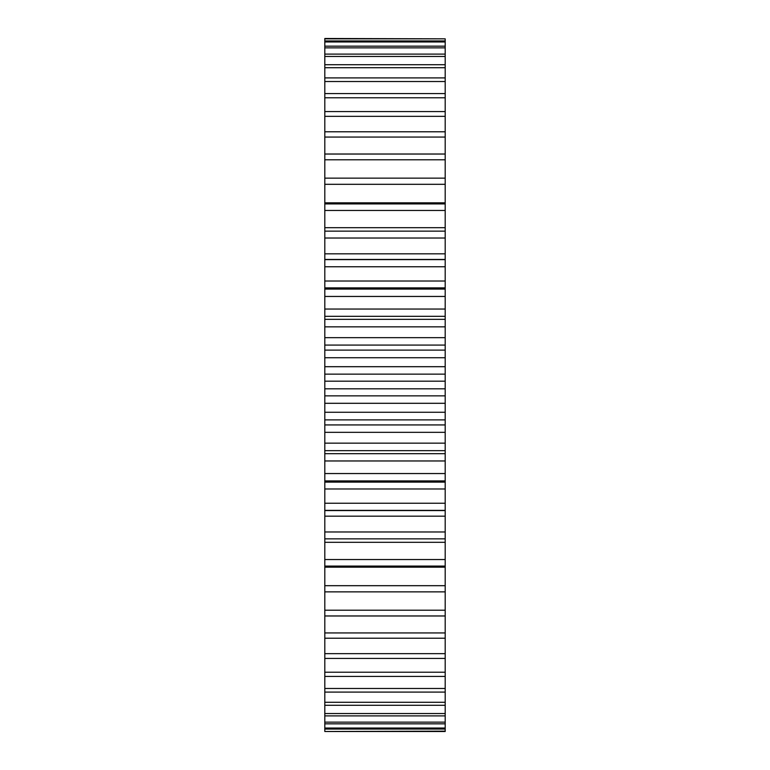 <?xml version="1.0" encoding="UTF-8"?>
<svg xmlns="http://www.w3.org/2000/svg" width="770" height="770" viewBox="0 0 770 770"><rect width="100%" height="100%" fill="white"/><g stroke="black" fill="none" stroke-linecap="round" stroke-linejoin="round"><path stroke-width="1.16" d="M324.805 38.846L445.195 38.846L324.805 38.5L324.805 381.179L445.195 381.179L445.195 731.5L324.805 731.5L445.195 731.154M324.805 381.179L324.805 388.821L445.195 388.821M324.805 374.143L445.195 374.143L445.195 381.179M324.805 388.821L324.805 395.857L445.195 395.857M324.805 395.857L324.805 731.154M445.195 38.846L445.195 374.143M324.805 366.693L445.195 366.693M324.805 403.307L445.195 403.307M324.805 357.732L445.195 357.732M324.805 412.268L445.195 412.268M324.805 350.119L445.195 350.119M324.805 419.881L445.195 419.881M324.805 345.075L445.195 345.075M324.805 424.925L445.195 424.925M324.805 337.674L445.195 337.674M324.805 432.326L445.195 432.326M324.805 326.855L445.195 326.855M324.805 443.145L445.195 443.145M324.805 319.338L445.195 319.338M324.805 450.662L445.195 450.662M324.805 316.316L445.195 316.316M324.805 453.684L445.195 453.684M324.805 309.039L445.195 309.039M324.805 460.961L445.195 460.961M324.805 296.45L445.195 296.45M324.805 473.55L445.195 473.55M324.805 289.087L445.195 289.087M324.805 480.913L445.195 480.913M324.805 281.021L445.195 281.021M324.805 488.979L445.195 488.979M324.805 266.767L445.195 266.767M324.805 503.234L445.195 503.234M324.805 259.615L445.195 259.615M324.805 510.385L445.195 510.385M324.805 253.831L445.195 253.831M324.805 516.169L445.195 516.169M324.805 238.026L445.195 238.026M324.805 531.974L445.195 531.974M324.805 231.144L445.195 231.144M324.805 538.856L445.195 538.856M324.805 227.699L445.195 227.699M324.805 542.301L445.195 542.301M324.805 210.47L445.195 210.47M324.805 559.53L445.195 559.53M324.805 203.915L445.195 203.915M324.805 566.085L445.195 566.085M324.805 202.837L445.195 202.837M324.805 567.163L445.195 567.163M324.805 184.319L445.195 184.319M324.805 585.681L445.195 585.681M324.805 178.14L445.195 178.14M324.805 591.861L445.195 591.861M324.805 159.785L445.195 159.785M324.805 610.215L445.195 610.215M324.805 154.029L445.195 154.029M324.805 615.971L445.195 615.971M324.805 137.06L445.195 137.06M324.805 632.94L445.195 632.94M324.805 131.785L445.195 131.785M324.805 638.215L445.195 638.215M324.805 116.337L445.195 116.337M324.805 653.663L445.195 653.663M324.805 111.573L445.195 111.573M324.805 658.427L445.195 658.427M324.805 97.78L445.195 97.78M324.805 672.22L445.195 672.22M324.805 93.565L445.195 93.565M324.805 676.435L445.195 676.435M324.805 81.524L445.195 81.524M324.805 688.476L445.195 688.476M324.805 77.905L445.195 77.905M324.805 692.095L445.195 692.095M324.805 67.722L445.195 67.722M324.805 702.279L445.195 702.279M324.805 64.718L445.195 64.718M324.805 705.282L445.195 705.282M324.805 56.47L445.195 56.47M324.805 713.53L445.195 713.53M324.805 54.112L445.195 54.112M324.805 715.888L445.195 715.888M324.805 47.865L445.195 47.865M324.805 722.135L445.195 722.135M324.805 46.162L445.195 46.162M324.805 723.838L445.195 723.838M324.805 41.975L445.195 41.975M324.805 728.025L445.195 728.025M324.805 40.945L445.195 40.945M324.805 729.055L445.195 729.055M445.195 287.884L324.805 287.884M445.195 482.116L324.805 482.116M445.195 259.452L324.805 259.452M445.195 510.549L324.805 510.549"/></g></svg>
